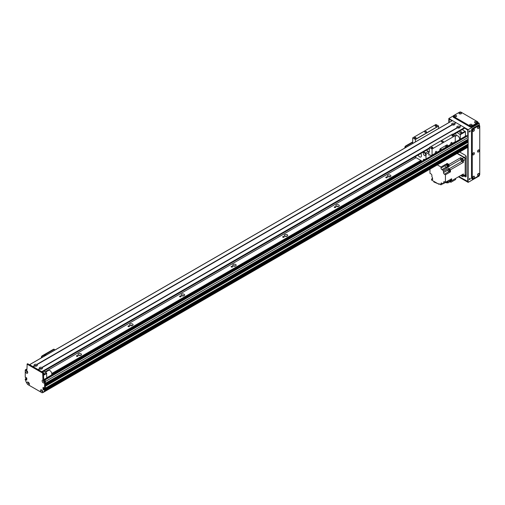 <?xml version="1.0" encoding="UTF-8"?>
<svg xmlns="http://www.w3.org/2000/svg" width="505" height="505" viewBox="0 0 505 505"><rect width="100%" height="100%" fill="white"/><g stroke="black" fill="none" stroke-linecap="round" stroke-linejoin="round"><path stroke-width="0.76" d="M460.093 132.695A1.004 0.581 180 0 1 459.796 132.285A1.004 0.581 180 0 1 460.8 131.704A1.004 0.581 180 0 1 461.804 132.285A1.004 0.581 180 0 1 461.185 132.821A1.004 0.581 180 0 1 460.093 132.695M457.89 127.973A0.593 0.341 180 0 1 459.07 127.973M452.733 124.994L452.733 124.994A0.593 0.341 180 0 1 453.919 124.994L453.919 124.994M455.434 133.516A4.558 2.632 60 0 1 456.381 135.7M460.289 139.184L460.289 134.665L457.126 132.531L462.283 129.57L465.44 131.691L465.44 136.205M465.44 131.691L460.289 134.665M465.187 131.243L460.03 134.223M27.762 384.513A1.66 0.96 60 0 1 27.043 382.847A1.66 0.96 60 0 1 28.217 382.171A1.66 0.96 60 0 1 29.385 384.204A1.66 0.96 60 0 1 28.665 385.037L27.579 384.412L26.153 381.938A51.043 29.467 -120 0 1 25.25 379.564L25.294 378.901L26.026 378.554M26.797 378.106L25.686 379.078L26.462 378.63M26.538 378.763L25.768 379.476L26.538 379.028M25.477 369.761L26.247 369.319A1.092 0.631 60 0 1 26.797 369.37L26.923 369.445A1.092 0.631 60 0 1 26.702 369.944A1.092 0.631 60 0 1 26.153 369.894L26.026 369.818A1.092 0.631 -120 0 0 25.477 369.761A1.092 0.631 -120 0 0 25.25 370.266L25.25 377.304L26.108 377.532M27.699 363.878L43.424 372.658L43.682 378.226A1.092 0.631 -120 0 0 44.459 379.564L44.585 379.64A1.092 0.631 60 0 1 45.355 380.978L45.355 388.023L44.427 388.56L43.165 387.379M45.355 380.978L44.585 381.426L44.585 388.465L45.355 388.023M43.809 387.752L43.809 388.945L44.503 389.488M28.665 385.037L41.17 392.252A1.66 0.96 60 0 1 40.444 390.586A1.66 0.96 60 0 1 41.618 389.91A1.66 0.96 60 0 1 42.792 391.943A1.66 0.96 60 0 1 42.073 392.776L43.682 392.057A51.043 29.467 -120 0 0 44.585 390.731L45.204 389.45M45.355 389.715L45.355 390.283A51.043 29.467 60 0 1 44.459 391.615L43.682 392.057M41.902 390.176A0.821 0.473 -120 0 0 41.814 390.485A0.821 0.473 -120 0 0 42.111 391.242A0.821 0.473 -120 0 0 42.704 391.564M26.822 370.752A0.821 0.473 -120 0 0 26.733 371.061A0.821 0.473 -120 0 0 27.03 371.819A0.821 0.473 -120 0 0 27.623 372.141M43.582 380.429A0.821 0.473 -120 0 0 43.487 380.732A0.821 0.473 -120 0 0 43.79 381.496A0.821 0.473 -120 0 0 44.377 381.818M28.495 382.437A0.821 0.473 -120 0 0 28.406 382.746A0.821 0.473 -120 0 0 28.709 383.503A0.821 0.473 -120 0 0 29.296 383.825M43.992 390.087L43.039 389.393L43.039 387.455M44.585 381.426A1.092 0.631 -120 0 0 43.809 380.088L43.682 380.012A1.092 0.631 60 0 1 42.912 378.674L42.654 373.107L27.182 364.174L26.923 369.445L26.153 369.894M25.768 377.424L25.742 377.74M25.843 377.38L26.797 378.081L26.759 380.095L25.843 379.608M25.364 371.162A1.66 0.96 60 0 1 26.538 370.487A1.66 0.96 60 0 1 27.712 372.52A1.66 0.96 60 0 1 26.538 373.195A1.66 0.96 60 0 1 25.364 371.162M42.123 380.839A1.66 0.96 60 0 1 43.297 380.164A1.66 0.96 60 0 1 44.472 382.197A1.66 0.96 60 0 1 43.297 382.872A1.66 0.96 60 0 1 42.123 380.839M41.972 390.176A0.821 0.473 -120 0 0 41.801 390.213A0.821 0.473 -120 0 0 41.631 390.586A0.821 0.473 -120 0 0 41.991 391.413A0.821 0.473 -120 0 0 42.622 391.634A0.821 0.473 -120 0 0 42.742 391.508M42.073 392.776L41.17 392.252M26.891 370.752A0.821 0.473 -120 0 0 26.721 370.79A0.821 0.473 -120 0 0 26.55 371.162A0.821 0.473 -120 0 0 26.91 371.989A0.821 0.473 -120 0 0 27.541 372.21A0.821 0.473 -120 0 0 27.661 372.084M43.645 380.423A0.821 0.473 -120 0 0 43.48 380.461A0.821 0.473 -120 0 0 43.31 380.839A0.821 0.473 -120 0 0 43.67 381.666A0.821 0.473 -120 0 0 44.301 381.887A0.821 0.473 -120 0 0 44.415 381.761M28.564 382.437A0.821 0.473 -120 0 0 28.4 382.474A0.821 0.473 -120 0 0 28.229 382.847A0.821 0.473 -120 0 0 28.583 383.674A0.821 0.473 -120 0 0 29.221 383.895A0.821 0.473 -120 0 0 29.334 383.768M45.355 390.283L44.585 390.731M412.724 141.886L405.648 145.97A1.092 0.631 120 0 0 404.871 147.309L404.871 147.99M412.724 142.359L406.058 146.21L405.648 145.97M405.288 147.757L405.288 147.548A1.092 0.631 -60 0 1 406.058 146.21M35.097 366.112L35.097 366.112A0.593 0.341 180 0 1 36.284 366.112L36.284 366.112M40.255 369.092A0.593 0.341 180 0 1 41.435 369.092M429.351 148.571L42.319 372.021L43.619 371.282L46.517 372.955L46.776 377.923M43.626 372.892A1.004 0.581 180 0 1 44.169 373.403A1.004 0.581 180 0 1 43.682 373.902M46.517 372.955L43.682 374.596M46.776 373.403L43.682 375.19M452.297 120.676L29.631 364.698L32.983 366.63L34.397 365.816A1.66 0.96 180 0 1 34.517 364.541A1.66 0.96 180 0 1 36.726 364.471L36.985 364.623A1.66 0.96 180 0 1 36.865 365.898A1.66 0.96 180 0 1 34.656 365.967L33.242 366.781L38.14 369.609L39.554 368.795A1.66 0.96 180 0 1 39.674 367.52A1.66 0.96 180 0 1 41.883 367.451L42.142 367.596A1.66 0.96 180 0 1 42.022 368.871L42.022 368.871A1.66 0.96 180 0 1 39.813 368.94L38.399 369.761L41.751 371.693L429.351 147.915M41.618 369.041A0.821 0.473 0 0 0 41.669 368.877A0.821 0.473 0 0 0 40.848 368.404A0.821 0.473 0 0 0 40.028 368.877A0.821 0.473 0 0 0 40.078 369.041M41.65 368.985A0.821 0.473 0 0 0 40.848 368.612A0.821 0.473 0 0 0 40.046 368.985M41.883 367.451L457.189 127.677A1.66 0.96 180 0 1 457.309 126.401A1.66 0.96 180 0 1 459.518 126.326L459.777 126.477A1.66 0.96 180 0 1 459.657 127.752L459.657 127.752A1.66 0.96 180 0 1 457.442 127.822L42.142 367.596M459.253 127.923A0.821 0.473 0 0 0 459.304 127.759A0.821 0.473 0 0 0 458.483 127.285A0.821 0.473 0 0 0 457.663 127.759A0.821 0.473 0 0 0 457.713 127.923M459.285 127.866A0.821 0.473 0 0 0 458.483 127.494A0.821 0.473 0 0 0 457.681 127.866M36.726 364.471L452.032 124.697A1.66 0.96 180 0 1 452.152 123.422A1.66 0.96 180 0 1 454.361 123.353L454.62 123.498A1.66 0.96 180 0 1 454.5 124.779L454.5 124.779A1.66 0.96 180 0 1 452.291 124.849L36.985 364.623M454.096 124.95A0.821 0.473 0 0 0 454.147 124.785A0.821 0.473 0 0 0 453.326 124.312A0.821 0.473 0 0 0 452.505 124.785A0.821 0.473 0 0 0 452.556 124.95M454.128 124.886A0.821 0.473 0 0 0 453.326 124.52A0.821 0.473 0 0 0 452.524 124.886M36.461 366.068A0.821 0.473 0 0 0 36.511 365.904A0.821 0.473 0 0 0 35.691 365.431A0.821 0.473 0 0 0 34.87 365.904A0.821 0.473 0 0 0 34.921 366.068M36.493 366.005A0.821 0.473 0 0 0 35.691 365.639A0.821 0.473 0 0 0 34.889 366.005M459.518 126.326L461.059 125.739M459.777 126.477L461.191 125.663L464.537 127.595L464.632 128.201L453.452 134.595L464.669 128.119L467.763 130.202L467.763 136.426M454.361 123.353L455.901 122.759M452.423 120.6L455.775 122.538M454.62 123.498L456.034 122.683L460.932 125.511M46.776 377.753L51.239 375.177A2.733 1.578 -120 0 0 51.251 372.04A2.733 1.578 -120 0 0 48.505 370.443L45.33 372.273M455.257 136.344L456.343 135.725A2.733 1.578 60 0 1 458.597 136.621A2.733 1.578 60 0 1 459.613 139.569M464.247 175.803L464.411 175.898A1.092 0.631 -120 0 0 464.96 175.948A1.092 0.631 -120 0 0 465.187 175.45L465.187 158.778A1.092 0.631 -120 0 0 464.411 157.44L457.322 153.343M460.099 152.27A0.593 0.341 180 0 1 459.499 152.087M465.187 159.523A1.641 0.947 -120 0 0 464.026 157.516L462.22 158.557A1.641 0.947 60 0 1 463.382 160.565L465.187 159.523L465.187 174.705A1.641 0.947 -120 0 1 464.846 175.456L463.041 176.498A1.641 0.947 60 0 1 462.22 176.415L460.686 175.532L455.617 178.461L455.617 179.54L450.889 182.273L450.889 180.639M457.063 153.495L464.026 157.516M463.041 176.498A1.641 0.947 60 0 0 463.382 175.746L463.382 173.979L451.622 180.765L451.622 180.039A1.073 0.619 -120 0 0 451.634 179.906A1.073 0.619 -120 0 0 451.622 179.767L451.622 178.751L450.466 179.42L450.466 181.434L449.69 181.882L449.69 179.868L445.435 182.324L445.435 174.793L444.406 174.2L448.882 171.618M462.22 158.557L460.686 157.674L448.932 164.46L448.301 164.093A1.073 0.619 -120 0 0 448.068 163.961L447.19 163.45L446.029 164.125L447.771 165.129L447.001 165.577A138.54 79.986 60 0 1 447.102 167.288A1.749 1.01 -120 0 0 447.184 167.767L442.929 170.223A1.749 1.01 -120 0 0 443.504 171.296L448.528 168.392A1.749 1.01 -120 0 0 449.033 168.847A138.54 79.986 60 0 1 450.466 169.787L463.382 162.332L463.382 160.565M450.466 169.787L450.466 171.889L445.435 174.793M451.091 179.06A1.073 0.619 60 0 1 451.451 180.014A1.073 0.619 60 0 1 451.23 180.506A1.073 0.619 60 0 1 451.034 180.556M451.622 179.767A1.073 0.619 -120 0 0 451.274 178.953M451.312 180.443A1.073 0.619 -120 0 0 451.413 180.399A1.073 0.619 -120 0 0 451.622 180.039M448.068 163.961A1.073 0.619 -120 0 0 447.651 163.961A1.073 0.619 -120 0 0 447.563 164.03M447.19 163.45L447.19 164.289M448.932 164.46A138.54 79.986 60 0 1 449.033 166.17A1.749 1.01 -120 0 0 449.115 166.65L448.156 166.095M448.623 165.867A1.073 0.619 -120 0 0 448.724 165.829A1.073 0.619 -120 0 0 448.907 165.04A1.073 0.619 -120 0 0 448.301 164.093M451.622 180.765A138.54 79.986 60 0 1 451.154 180.537M447.323 164.213A1.073 0.619 60 0 1 447.468 164.068A1.073 0.619 60 0 1 448.541 164.687A1.073 0.619 60 0 1 448.541 165.93A1.073 0.619 60 0 1 448.345 165.981M447.998 166.183L448.516 165.886A1.023 0.587 -120 0 0 448.516 164.706A1.023 0.587 -120 0 0 447.493 164.112L446.982 164.415A1.023 0.587 60 0 1 447.998 165.002A1.023 0.587 60 0 1 447.998 166.183A1.023 0.587 60 0 1 447.84 166.227M442.929 170.223L441.907 169.63A1.275 0.739 -120 0 1 441.004 168.064L441.004 167.022L437.317 164.895M441.004 167.022L445.258 164.567L445.258 165.608A1.275 0.739 60 0 0 446.161 167.174L447.184 167.767M447.001 165.577L445.258 164.567M449.115 166.65L447.96 167.319A1.749 1.01 60 0 1 447.878 166.846A138.54 79.986 -120 0 0 447.771 165.129M463.382 162.332A138.54 79.986 -120 0 0 461.949 161.385A1.749 1.01 60 0 1 460.794 159.384A138.54 79.986 -120 0 0 460.686 157.674M449.608 171.397L450.466 171.889M448.528 168.392L448.528 169.655M450.037 171.214A1.092 0.631 -120 0 0 450.106 171.189A1.092 0.631 -120 0 0 450.106 169.926A1.092 0.631 -120 0 0 449.014 169.295A1.092 0.631 -120 0 0 448.951 169.333M448.074 169.996L443.504 172.634A1.275 0.739 -120 0 0 444.406 174.2M429.97 169.137L429.97 173.303L430.999 173.903A1.275 0.739 -120 0 1 431.901 175.462L431.901 176.807A1.749 1.01 -120 0 1 432.558 178.353A138.54 79.986 60 0 0 432.633 179.603L431.592 179.004L431.592 180.051L438.914 184.275L438.914 183.681L440.928 184.843L440.928 183.65L441.831 183.132A1.275 0.739 -120 0 0 441.187 183.069A1.275 0.739 -120 0 0 440.928 183.65M441.831 183.132L442.992 183.801L443.504 183.504M443.63 182.324L444.533 181.806A1.275 0.739 -120 0 0 443.895 181.743A1.275 0.739 -120 0 0 443.63 182.324L443.63 183.511A1.749 1.01 -120 0 0 443.207 183.586A1.749 1.01 -120 0 0 442.992 183.801M444.533 181.806L445.435 182.324M443.504 172.634L443.504 171.296M447.095 182.595L447.771 182.987L450.826 181.226A138.54 79.986 -120 0 0 450.864 180.651M440.928 184.843L442.86 183.725M432.564 178.448L431.592 179.004M438.914 184.275L439.432 183.978M437.822 183.643L433.864 181.983L433.864 181.358M439.085 184.173L439.47 184.003M447.941 181.061A1.749 1.01 -120 0 0 447.878 181.396A138.54 79.986 60 0 1 447.771 182.987M443.63 183.511L447.884 181.055A1.749 1.01 -120 0 1 448.257 181.175L447.878 181.396M447.411 182.438A1.092 0.631 -120 0 0 447.481 182.406A1.092 0.631 -120 0 0 447.537 181.257M447.241 182.501A1.073 0.619 -120 0 0 447.342 182.463A1.073 0.619 -120 0 0 447.398 181.333A1.092 0.631 60 0 1 447.348 182.482A1.092 0.631 60 0 1 447.241 182.52M447.222 181.44A1.073 0.619 60 0 1 447.159 182.57A1.073 0.619 60 0 1 446.963 182.621M446.679 181.75A1.023 0.587 60 0 1 446.616 182.816L447.133 182.52A1.023 0.587 -120 0 0 447.19 181.453M446.616 182.816A1.023 0.587 60 0 1 445.662 182.337M461.507 175.058A1.054 0.612 -120 0 0 462.555 175.658A1.054 0.612 -120 0 0 462.561 174.452M449.949 181.731L450.889 182.273M449.879 181.775L450.574 182.09M449.69 181.882A138.54 79.986 60 0 1 448.257 181.175M448.793 169.44A1.092 0.631 60 0 1 448.882 169.364A1.092 0.631 60 0 1 449.974 169.996A1.092 0.631 60 0 1 449.974 171.258A1.092 0.631 60 0 1 449.867 171.302A1.073 0.619 -120 0 0 449.968 171.245A1.073 0.619 -120 0 0 449.968 170.002A1.073 0.619 -120 0 0 448.894 169.383A1.073 0.619 -120 0 0 448.812 169.446M448.573 169.63A1.073 0.619 60 0 1 448.711 169.484A1.073 0.619 60 0 1 449.785 170.109A1.073 0.619 60 0 1 449.785 171.346A1.073 0.619 60 0 1 449.589 171.397M449.242 171.599L449.759 171.302A1.023 0.587 -120 0 0 449.759 170.122A1.023 0.587 -120 0 0 448.737 169.535L448.225 169.832A1.023 0.587 60 0 1 449.242 170.419A1.023 0.587 60 0 1 449.242 171.599A1.023 0.587 60 0 1 448.459 171.328A1.023 0.587 60 0 1 448.011 170.299A1.023 0.587 60 0 1 448.225 169.832M461.28 159.574A1.054 0.612 -120 0 0 461.74 160.64A1.054 0.612 -120 0 0 462.555 160.925A1.054 0.612 -120 0 0 462.555 159.7A1.054 0.612 -120 0 0 461.494 159.094A1.054 0.612 -120 0 0 461.28 159.574M450.548 179.376A1.023 0.587 60 0 1 450.687 180.758L451.205 180.455A1.023 0.587 -120 0 0 451.066 179.073M451.394 142.492A0.896 0.518 -60 0 1 451.842 142.448A0.896 0.518 -60 0 1 451.842 143.483A0.896 0.518 -60 0 1 450.946 144.001A0.896 0.518 -60 0 1 450.807 143.281A0.896 0.518 -60 0 1 451.394 142.492M435.922 151.424A0.896 0.518 -60 0 1 436.37 151.38A0.896 0.518 -60 0 1 436.37 152.415A0.896 0.518 -60 0 1 435.474 152.933A0.896 0.518 -60 0 1 435.342 152.213A0.896 0.518 -60 0 1 435.922 151.424M447.114 146.538L447.114 145.219L447.525 145.459A1.092 0.631 120 0 0 447.297 144.954A1.092 0.631 120 0 0 446.755 145.011L440.562 148.584A1.092 0.631 120 0 0 439.792 149.922L439.792 150.654L432.059 155.123L432.059 149.032L455.257 135.637L455.257 141.728A0.732 0.423 60 0 1 455.106 142.063L447.373 146.526A0.732 0.423 60 0 1 447.146 146.545L439.779 150.774M445.827 146.747A0.593 0.341 120 0 0 446.117 145.749A0.593 0.341 120 0 0 445.827 146.747M440.669 149.72A0.593 0.341 120 0 0 440.966 148.729A0.593 0.341 120 0 0 440.669 149.72M439.407 151.014A0.732 0.423 -120 0 0 439.792 150.654M447.525 145.459L447.525 146.191A0.732 0.423 60 0 1 447.373 146.526M426.441 150.25L428.284 151.317A10.39 5.997 60 0 1 428.833 152.624L428.833 155.174A0.732 0.423 60 0 1 429.218 154.82L431.674 155.477A0.732 0.423 -120 0 0 432.059 155.123M438.63 128.504L438.555 125.991L435.922 124.47L412.724 137.865L412.724 143.458M452.549 134.16L455.257 135.637M452.631 134.115L429.37 147.504L429.351 151.929L428.467 151.721M432.059 149.032L429.427 147.511M443.011 141.962A0.909 0.524 180 0 1 442.02 142.075A0.909 0.524 180 0 1 441.458 141.589A0.909 0.524 180 0 1 442.367 141.059A0.909 0.524 180 0 1 443.283 141.589A0.909 0.524 180 0 1 443.011 141.962M432.589 147.851A0.751 0.436 180 0 1 431.769 147.946A0.751 0.436 180 0 1 431.302 147.542A0.751 0.436 180 0 1 432.059 147.106A0.751 0.436 180 0 1 432.81 147.542A0.751 0.436 180 0 1 432.589 147.851M453.212 135.94A0.751 0.436 180 0 1 452.392 136.034A0.751 0.436 180 0 1 451.924 135.637A0.751 0.436 180 0 1 452.682 135.201A0.751 0.436 180 0 1 453.433 135.637A0.751 0.436 180 0 1 453.212 135.94M415.432 141.899L415.35 139.386L412.724 137.865M415.836 138.174A0.751 0.436 180 0 1 415.009 138.269A0.751 0.436 180 0 1 414.548 137.865A0.751 0.436 180 0 1 415.299 137.429A0.751 0.436 180 0 1 416.057 137.865A0.751 0.436 180 0 1 415.836 138.174M436.459 126.269A0.751 0.436 180 0 1 435.638 126.364A0.751 0.436 180 0 1 435.171 125.96A0.751 0.436 180 0 1 435.922 125.524A0.751 0.436 180 0 1 436.68 125.96A0.751 0.436 180 0 1 436.459 126.269M426.258 132.285A0.909 0.524 180 0 1 425.26 132.398A0.909 0.524 180 0 1 424.699 131.912A0.909 0.524 180 0 1 425.614 131.388A0.909 0.524 180 0 1 426.523 131.912A0.909 0.524 180 0 1 426.258 132.285M438.555 125.991L415.35 139.386M423.386 160.489A1.73 0.997 60 0 1 423.714 159.359A1.73 0.997 60 0 1 424.579 159.447A1.73 0.997 60 0 1 424.85 159.643M424.755 152.87A1.73 0.997 -120 0 0 425.791 154.65M424.579 152.75A1.73 0.997 60 0 1 425.709 154.278A1.73 0.997 60 0 1 425.444 155.66A1.73 0.997 60 0 1 423.714 154.663A1.73 0.997 60 0 1 423.714 152.661A1.73 0.997 60 0 1 424.579 152.75M420.747 153.539A2.733 1.578 60 0 1 420.924 156.979A2.733 1.578 60 0 1 418.033 155.104M428.833 152.624L425.999 154.259A10.39 5.997 -120 0 0 425.45 152.958L428.284 151.317M425.45 152.958L423.6 151.891M425.999 158.98L425.999 154.259M414.839 156.948L422.174 161.183M80.768 355.318A1.73 0.997 0 0 0 78.78 355.318M81.002 353.797A1.73 0.997 180 0 1 81.507 354.504A1.73 0.997 180 0 1 79.777 355.501A1.73 0.997 180 0 1 78.041 354.504A1.73 0.997 180 0 1 79.115 353.576A1.73 0.997 180 0 1 81.002 353.797M132.329 325.555A1.73 0.997 0 0 0 130.34 325.555M132.556 324.027A1.73 0.997 180 0 1 133.067 324.734A1.73 0.997 180 0 1 131.332 325.731A1.73 0.997 180 0 1 129.602 324.734A1.73 0.997 180 0 1 130.669 323.812A1.73 0.997 180 0 1 132.556 324.027M183.889 295.785A1.73 0.997 0 0 0 181.901 295.785M184.117 294.257A1.73 0.997 180 0 1 184.628 294.964A1.73 0.997 180 0 1 182.892 295.968A1.73 0.997 180 0 1 181.162 294.964A1.73 0.997 180 0 1 182.229 294.043A1.73 0.997 180 0 1 184.117 294.257M235.45 266.015A1.73 0.997 0 0 0 233.461 266.015M235.677 264.494A1.73 0.997 180 0 1 236.189 265.201A1.73 0.997 180 0 1 234.453 266.198A1.73 0.997 180 0 1 232.723 265.201A1.73 0.997 180 0 1 233.79 264.273A1.73 0.997 180 0 1 235.677 264.494M287.01 236.252A1.73 0.997 0 0 0 285.022 236.252M287.238 234.724A1.73 0.997 180 0 1 287.743 235.431A1.73 0.997 180 0 1 286.013 236.428A1.73 0.997 180 0 1 284.283 235.431A1.73 0.997 180 0 1 285.35 234.509A1.73 0.997 180 0 1 287.238 234.724M338.571 206.482A1.73 0.997 0 0 0 336.583 206.482M338.798 204.954A1.73 0.997 180 0 1 339.303 205.661A1.73 0.997 180 0 1 337.574 206.665A1.73 0.997 180 0 1 335.844 205.661A1.73 0.997 180 0 1 336.911 204.74A1.73 0.997 180 0 1 338.798 204.954M390.125 176.712A1.73 0.997 0 0 0 388.137 176.712M390.359 175.191A1.73 0.997 180 0 1 390.864 175.898A1.73 0.997 180 0 1 389.134 176.895A1.73 0.997 180 0 1 387.404 175.898A1.73 0.997 180 0 1 388.471 174.97A1.73 0.997 180 0 1 390.359 175.191M42.824 392.555L43.859 391.962M42.685 391.564L42.54 391.35A0.581 0.335 60 0 1 42.104 390.315L42.104 390.315M51.781 374.237L421.486 160.786M51.769 373.498L420.842 160.413M44.844 371.989L416.076 157.661M387.089 177.078A0.751 0.436 180 0 1 387.31 177.381A0.751 0.436 180 0 1 386.559 177.817A0.751 0.436 180 0 1 385.801 177.381A0.751 0.436 180 0 1 386.268 176.984A0.751 0.436 180 0 1 387.089 177.078M335.528 206.842A0.751 0.436 180 0 1 335.749 207.151A0.751 0.436 180 0 1 334.998 207.587A0.751 0.436 180 0 1 334.241 207.151A0.751 0.436 180 0 1 334.708 206.747A0.751 0.436 180 0 1 335.528 206.842M283.968 236.611A0.751 0.436 180 0 1 284.189 236.921A0.751 0.436 180 0 1 283.438 237.356A0.751 0.436 180 0 1 282.68 236.921A0.751 0.436 180 0 1 283.147 236.517A0.751 0.436 180 0 1 283.968 236.611M232.407 266.381A0.751 0.436 180 0 1 232.628 266.684A0.751 0.436 180 0 1 231.877 267.12A0.751 0.436 180 0 1 231.12 266.684A0.751 0.436 180 0 1 231.587 266.286A0.751 0.436 180 0 1 232.407 266.381M180.847 296.145A0.751 0.436 180 0 1 181.068 296.454A0.751 0.436 180 0 1 180.317 296.889A0.751 0.436 180 0 1 179.565 296.454A0.751 0.436 180 0 1 180.026 296.05A0.751 0.436 180 0 1 180.847 296.145M129.286 325.914A0.751 0.436 180 0 1 129.507 326.224A0.751 0.436 180 0 1 128.756 326.659A0.751 0.436 180 0 1 128.005 326.224A0.751 0.436 180 0 1 128.466 325.82A0.751 0.436 180 0 1 129.286 325.914M77.732 355.684A0.751 0.436 180 0 1 77.953 355.993A0.751 0.436 180 0 1 77.196 356.423A0.751 0.436 180 0 1 76.444 355.993A0.751 0.436 180 0 1 76.905 355.589A0.751 0.436 180 0 1 77.732 355.684M27.605 371.901L27.605 371.901A0.581 0.335 60 0 1 27.024 370.891L27.024 370.891M26.538 379.122L26.797 378.706M29.284 383.585A0.581 0.335 60 0 1 28.842 383.44L28.697 383.491M43.853 391.962L44.541 391.659A51.043 29.467 -120 0 0 45.349 390.46L45.355 389.778L468.148 145.68L467.636 145.326M43.039 389.393L44.352 388.509M45.191 388.194L45.355 386.281L468.148 142.183L467.693 141.848A0.783 0.454 60 0 1 467.157 141.602M468.148 140.396L468.129 141.04L45.355 385.088L45.355 384.494L468.148 140.396L467.693 140.062A0.783 0.454 60 0 1 467.157 139.816M468.148 137.423L468.129 139.254L45.355 383.301L45.355 381.515L468.148 137.423A1.092 0.631 -120 0 0 467.377 136.079L466.734 135.706A0.732 0.423 -120 0 0 466.367 135.675L44.225 379.394M44.364 381.572A0.581 0.335 60 0 1 43.727 381.136L43.525 380.978M468.148 144.045L45.355 388.137L468.11 144.127L468.148 142.183M467.289 145.484L466.601 144.998M467.333 147.561L44.541 391.659L467.333 147.561A51.043 29.467 -120 0 0 468.141 146.368L468.148 145.68M466.746 147.902L43.954 392M465.806 148.451L43.013 392.543M469.694 131.912A0.732 0.423 -60 0 1 470.06 130.688A0.732 0.423 -60 0 1 469.694 131.912M469.227 131.837A0.732 0.423 120 0 0 469.909 130.65M469.694 179.54A0.732 0.423 -60 0 1 470.06 178.316A0.732 0.423 -60 0 1 469.694 179.54M469.227 179.464A0.732 0.423 120 0 0 469.909 178.284M462.605 129.368L462.605 129.753M472.743 130.359A0.619 0.36 120 0 0 473.223 129.52A0.593 0.341 -60 0 1 472.749 130.334M472.787 177.343A0.593 0.341 -60 0 1 472.749 177.369A0.619 0.36 120 0 0 473.223 176.554A0.593 0.341 -60 0 1 472.787 177.343M472.743 153.88A0.619 0.36 120 0 0 473.223 153.04A0.593 0.341 -60 0 1 472.749 153.848M478.102 150.231A0.593 0.341 -60 0 1 477.648 151.02M478.102 173.745A0.593 0.341 -60 0 1 477.648 174.541M478.102 126.717A0.593 0.341 -60 0 1 477.648 127.506M459.828 113.909A0.593 0.341 180 0 1 460.705 113.884M475.3 122.841A0.593 0.341 180 0 1 476.171 122.816M470.401 125.669A0.593 0.341 180 0 1 471.272 125.644M454.929 116.737A0.593 0.341 180 0 1 455.807 116.712M467.889 146.753L467.889 181.926L458.755 176.649M449.071 122.475L449.071 118.965L452.114 120.72M464.669 127.967L467.889 129.829L467.889 136.609M467.889 139.393L467.889 140.156M467.889 141.179L467.889 141.943M467.889 144.253L467.889 145.383M479.232 175.475L479.232 175.967L468.148 182.368L468.148 129.678L448.812 118.517L448.812 122.627M458.496 176.8L468.148 182.368M453.282 115.935L448.812 118.517M479.232 125.442L479.232 123.283L477.881 122.5M479.232 123.283L468.148 129.678M449.204 122.399L449.204 119.483L449.589 119.262M449.456 119.338L451.981 120.796M467.763 146.949L467.763 181.402L458.881 176.573M467.763 139.468L467.763 140.087M467.763 141.255L467.763 141.873M467.763 144.329L467.763 145.307M459.645 152.005L465.44 155.357A1.092 0.631 -120 0 1 466.216 156.695L466.216 176.34L465.44 176.788L463.988 175.948M465.44 176.788A1.092 0.631 -120 0 0 465.989 176.845A1.092 0.631 -120 0 0 466.216 176.34M462.99 129.981A0.732 0.423 -120 0 0 462.725 129.299M469.707 178.347A0.593 0.341 -60 0 1 469.183 179.256M469.707 130.719A0.593 0.341 -60 0 1 469.183 131.628M479.232 124.129A1.092 0.631 60 0 1 479.365 124.697L479.365 125.518M460.869 113.877A0.619 0.36 0 0 0 459.702 113.877M461.179 113.745A1.256 0.726 180 0 1 459.398 113.745A1.256 0.726 180 0 1 459.398 112.722A1.256 0.726 180 0 1 461.179 112.722A1.256 0.726 180 0 1 461.179 113.745L461.179 113.745M460.768 113.903A0.619 0.36 0 0 0 459.802 113.903M471.436 125.638A0.619 0.36 0 0 0 470.275 125.638M471.746 125.505A1.256 0.726 180 0 1 469.966 125.505A1.256 0.726 180 0 1 469.966 124.476A1.256 0.726 180 0 1 471.746 124.476A1.256 0.726 180 0 1 471.746 125.505L471.746 125.505M471.342 125.663A0.619 0.36 0 0 0 470.37 125.663M455.971 116.705A0.619 0.36 0 0 0 454.803 116.705M456.28 116.573A1.256 0.726 180 0 1 454.5 116.573A1.256 0.726 180 0 1 454.5 115.55A1.256 0.726 180 0 1 456.28 115.55A1.256 0.726 180 0 1 456.28 116.573L456.28 116.573M455.87 116.731A0.619 0.36 0 0 0 454.904 116.731M476.335 122.81A0.619 0.36 0 0 0 475.173 122.81M476.644 122.677A1.256 0.726 180 0 1 474.864 122.677A1.256 0.726 180 0 1 474.864 121.648A1.256 0.726 180 0 1 476.644 121.648A1.256 0.726 180 0 1 476.644 122.677L476.644 122.677M476.24 122.835A0.619 0.36 0 0 0 475.268 122.835M477.881 122.166L477.881 123.056A1.092 0.631 180 0 1 477.56 123.504L471.632 126.925A1.092 0.631 180 0 1 470.086 126.925L453.585 117.4A1.092 0.631 180 0 1 453.263 116.958L453.263 116.062A1.092 0.631 0 0 0 453.585 116.51L470.086 126.035A1.092 0.631 0 0 0 471.632 126.035L477.56 122.608A1.092 0.631 0 0 0 477.881 122.166A1.092 0.631 0 0 0 477.56 121.718L461.059 112.192A1.092 0.631 0 0 0 459.512 112.192L453.585 115.613A1.092 0.631 0 0 0 453.263 116.062M472.712 153.974A0.619 0.36 120 0 0 473.299 152.964M473.564 154.82A1.256 0.726 -60 0 1 472.674 154.309A1.256 0.726 -60 0 1 473.564 152.769A1.256 0.726 -60 0 1 474.454 153.28A1.256 0.726 -60 0 1 473.564 154.82M477.61 127.632A0.619 0.36 120 0 0 478.197 126.622M478.462 128.472A1.256 0.726 -60 0 1 477.572 127.961A1.256 0.726 -60 0 1 478.462 126.42A1.256 0.726 -60 0 1 479.352 126.932A1.256 0.726 -60 0 1 478.462 128.472M477.635 127.531A0.619 0.36 120 0 0 478.121 126.692M472.712 177.495A0.619 0.36 120 0 0 473.299 176.485M473.564 178.334A1.256 0.726 -60 0 1 472.674 177.823A1.256 0.726 -60 0 1 473.564 176.283A1.256 0.726 -60 0 1 474.454 176.794A1.256 0.726 -60 0 1 473.564 178.334M472.712 130.46A0.619 0.36 120 0 0 473.299 129.45M473.564 131.3A1.256 0.726 -60 0 1 472.674 130.789A1.256 0.726 -60 0 1 473.564 129.248A1.256 0.726 -60 0 1 474.454 129.76A1.256 0.726 -60 0 1 473.564 131.3M477.61 174.667A0.619 0.36 120 0 0 478.197 173.657M478.462 175.506A1.256 0.726 -60 0 1 477.572 174.995A1.256 0.726 -60 0 1 478.462 173.455A1.256 0.726 -60 0 1 479.352 173.966A1.256 0.726 -60 0 1 478.462 175.506M477.635 174.566A0.619 0.36 120 0 0 478.121 173.726M477.61 151.147A0.619 0.36 120 0 0 478.197 150.136M478.462 151.992A1.256 0.726 -60 0 1 477.572 151.481A1.256 0.726 -60 0 1 478.462 149.941A1.256 0.726 -60 0 1 479.352 150.452A1.256 0.726 -60 0 1 478.462 151.992M477.635 151.052A0.619 0.36 120 0 0 478.121 150.212M472.503 179.149L471.727 178.701A1.092 0.631 -60 0 1 471.5 178.202L471.5 129.981A1.092 0.631 -60 0 1 472.276 128.636L478.203 125.215A1.092 0.631 -60 0 1 478.753 125.164L479.523 125.606A1.092 0.631 120 0 0 478.974 125.663L473.046 129.084A1.092 0.631 120 0 0 472.276 130.423L472.276 178.65A1.092 0.631 120 0 0 472.503 179.149A1.092 0.631 120 0 0 473.046 179.098L478.974 175.671A1.092 0.631 120 0 0 479.75 174.332L479.75 126.111A1.092 0.631 120 0 0 479.523 125.606M54.205 349.422A1.092 0.631 120 0 0 54.041 349.233A1.092 0.631 120 0 0 53.492 349.283L42.149 355.836A1.092 0.631 120 0 0 41.378 357.174L41.378 357.856M53.492 349.283L53.902 349.523A1.092 0.631 -60 0 1 54.452 349.466A1.092 0.631 -60 0 1 54.679 349.971L54.679 350.173M53.902 349.523L42.559 356.069L42.149 355.836M41.789 357.616L41.789 357.414A1.092 0.631 -60 0 1 42.559 356.069M46.359 354.977L45.923 354.725L44.131 355.76L44.131 356.265M44.131 355.76L44.573 356.012M43.941 389.166L43.165 389.614M26.797 369.37L26.026 369.818M27.958 363.733L27.182 364.174M43.424 372.658L42.654 373.107M43.682 373.107L42.912 373.555M43.682 378.226L42.912 378.674M44.459 379.564L43.682 380.012M44.585 379.64L43.809 380.088M404.871 147.309L405.288 147.548M42.262 371.989L429.351 148.508L42.262 371.989M42.01 371.844L429.351 148.211M453.2 134.444L464.669 127.822M452.941 134.292L464.537 127.595M464.411 157.44L466.184 156.417M465.187 175.45L466.216 174.856M465.187 158.778L466.216 158.185M463.382 175.746L465.187 174.705M447.878 166.846L447.102 167.288M449.033 166.17L460.794 159.384M461.949 161.385L449.033 168.847M441.004 168.064L445.258 165.608M441.907 169.63L446.161 167.174M455.257 141.728L447.525 146.191M429.376 154.858L428.833 155.174M438.63 126.124L415.432 139.519M29.157 383.257L28.842 383.44M466.677 145.131L43.967 389.185M45.305 388.231L43.847 389.071M44.213 388.427L43.809 388.661M468.072 142.05L45.355 386.098M467.737 141.861L45.355 385.719M467.693 141.848L45.355 385.681M468.148 140.99L45.355 385.088M468.072 140.264L45.355 384.318M467.737 140.074L45.355 383.933M467.693 140.062L45.355 383.895M468.148 139.21L45.355 383.301M467.377 136.079L44.958 379.962M26.797 378.169L26.228 378.498M43.916 380.726L43.518 380.959M44.011 380.858L43.664 381.06M44.068 380.94L43.727 381.136M466.734 135.706L44.408 379.533M467.712 145.282L44.995 389.33M468.021 145.459L45.286 389.519M468.148 146.33L45.355 390.422M468.141 146.368L45.349 390.46M471.632 126.035L471.632 126.925M470.086 126.925L470.086 126.035M453.585 117.4L453.585 116.51M477.56 123.504L477.56 122.608M472.276 130.423L471.5 129.981M473.046 129.084L472.276 128.636M478.974 125.663L478.203 125.215M471.5 178.202L472.276 178.65M41.378 357.174L41.789 357.414M25.294 378.901L26.071 378.453M44.541 388.566L45.311 388.118M44.093 389.727L44.863 389.279M27.775 363.714L26.999 364.155M29.58 364.667L452.335 120.594M453.509 134.62L464.632 128.201M464.96 175.948L466.216 175.222M439.64 150.989L431.908 155.458M452.575 134.109L429.37 147.504M468.11 144.127L45.317 388.225M468.129 141.04L45.355 385.126M468.129 139.254L45.355 383.339M43.897 380.701L43.512 380.922M467.655 145.276L44.964 389.311M54.452 349.466L54.041 349.233"/></g></svg>
